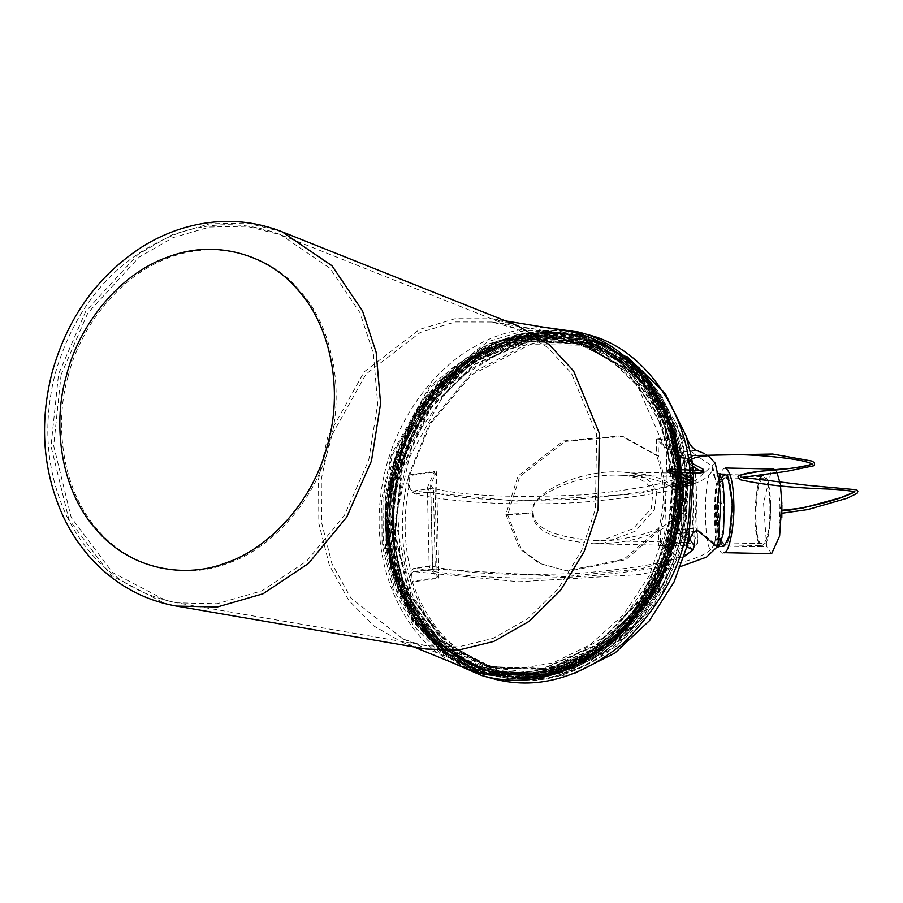 <?xml version="1.0" encoding="UTF-8"?>
<svg xmlns="http://www.w3.org/2000/svg" width="903" height="903" viewBox="0 0 903 903"><rect width="100%" height="100%" fill="white"/><g stroke="black" fill="none" stroke-linecap="round" stroke-linejoin="round"><path stroke-width="0.68" stroke-dasharray="4.51 3.39" d="M493.128 672.317L474.538 665.771L444.513 646.525L420.143 618.792L402.975 584.162L393.979 544.802L402.388 461.557L431.747 403.415C402.275 445.563 389.791 492.169 394.284 543.211L402.919 582.717L419.748 617.584L443.847 645.656L473.669 665.285L493.614 672.453L543.064 674.868L578.371 664.224L611.241 644.008L639.617 615.361L661.831 580.087L682.634 498.4L679.936 456.963L668.604 418.473L649.223 385.31L623.047 359.428L583.236 339.788L556.801 335.397L520.76 338.704L485.656 352.091L453.633 374.858L426.577 405.526L393.663 482.857L394.713 565.571L408.224 602.651L429.41 633.838L456.41 656.752L489.392 671.29L524.869 675.252L560.21 668.942L594.355 652.598L624.865 627.337L667.791 556.417L678.65 473.149L670.873 433.135L654.777 397.455L631.265 368.322L601.827 347.429L579.726 338.794L532.398 335.047L496.639 344.291L463.058 363.232L433.722 390.807L410.346 425.245L386.811 506.199L388.076 547.76L398.031 586.69L416.148 620.587L441.24 647.44L486.604 670.466C582.209 700.841 691.822 582.491 674.609 466.795L671.595 448.644L664.845 425.606L657.994 409.759L647.609 391.97L638.105 379.531L622.607 364.202L605.078 351.922L589.648 344.37L572.457 338.952L552.467 336.097L535.332 336.3L514.123 339.855L498.366 344.935L480.825 353.208L461.58 365.839L444.976 380.389C398.325 422.22 374.756 510.172 394.34 569.353L399.803 586.047L409.669 606.771L423.067 626.355L434.433 638.692L448.114 650.036L466.343 660.804L482.281 667.069L502.903 671.527L520.873 672.385L537.409 670.839L558.72 665.601L577.254 657.903L591.725 649.629L610.496 635.486L622.144 624.391L637.157 606.602C594.558 661.233 544.204 682.476 486.119 670.331L441.939 648.252L416.588 621.738L398.144 588.101L387.839 549.329L386.202 507.825L409.025 426.679L432.119 391.992L461.241 364.101L494.686 344.765L530.388 335.092L579.241 338.659L599.987 346.617L629.651 367.126L653.445 395.943L669.868 431.397L678.018 471.276L667.893 554.589L625.553 625.96L595.246 651.571L561.214 668.31L525.523 675.06L487.462 670.748L456.557 657.023L429.975 634.854L408.483 603.96L394.622 567.084L392.839 484.482L425.087 406.824L451.895 375.862L483.737 352.734L518.762 338.93L554.803 335.182L582.751 339.652L621.332 358.389L647.767 383.922L667.464 416.814L679.146 455.123L682.216 496.492L662.125 578.349L612.065 642.823L579.342 663.423L544.091 674.485L493.128 672.317M431.747 403.404L443.463 389.114L460.823 372.442L477.856 359.947L491.198 352.339L507.17 345.443L528.424 339.686L546.315 337.688L567.49 338.681L584.58 342.305L600.518 348.253L618.95 358.717L634.312 371.167L647.88 386.202L658.75 402.422L669.01 423.812L674.564 440.653L640.238 378.583L584.049 343.93L528.718 341.661L474.831 364.417L430.528 408.709L402.524 467.799L395.085 532.702L409.285 593.485L442.921 640.904L490.837 667.757L547.658 669.541L600.676 646.006L643.941 601.285L670.918 542.127L677.532 477.439L662.734 416.926L628.702 369.733L580.561 342.959L525.241 340.679L471.332 363.401L427.017 407.693L399.036 466.806L391.586 531.686L405.763 592.481L439.389 639.922L489.437 667.351L544.159 668.536L597.154 644.99L640.43 600.292L667.43 541.134L674.033 476.412L659.201 415.911L625.169 368.74L577.017 341.966L538.414 337.677L499.257 345.984L462.483 366.2L430.9 396.868L406.824 435.596L392.128 479.504L387.85 525.23L394.34 569.353M674.564 440.653C694.147 499.833 670.579 587.785 623.928 629.617L651.323 594.998L670.444 553.866L679.891 509.224L678.921 464.368L667.656 422.548L646.83 386.89L618.058 359.947L583.349 343.75L528.029 341.469L474.131 364.202L429.828 408.506L401.846 467.607L394.408 532.499L408.596 593.282L442.21 640.724L492.248 668.152L546.97 669.326L599.976 645.792L643.241 601.093L670.24 541.935L676.855 477.236L662.034 416.723L628.003 369.541L579.861 342.768L524.541 340.465L470.632 363.198L426.329 407.513L398.347 466.603L390.886 531.495L405.063 592.3L438.7 639.742L486.627 666.572L543.459 668.322L596.465 644.81L639.753 600.1L666.741 540.931L673.322 476.22L658.501 415.73L624.481 368.537L576.34 341.752L542.568 337.338L508.107 342.576L444.976 380.389M623.928 629.628L610.823 641.446L591.916 654.607L576.396 662.61L559.95 668.705L543.809 672.464L522.51 674.123L504.675 672.633L484.279 667.52L466.275 659.495L448.249 647.383L437.447 637.653L423.609 621.343L412.874 604.096L404.488 585.505L397.433 561.824L394.284 543.211M417.186 643.715L402.986 638.997L350.906 598.057L331.909 563.653L321.592 522.623L321.287 479.211L330.261 437.955L366.121 373.977L420.313 332.439L455.214 321.919L492 322.01L516.584 328.85L547.353 347.147L571.351 373.108L596.635 434.309L595.393 509.213L581.724 550.288L558.562 588.271L527.826 618.634L493.094 638.353L458.374 646.887L426.78 645.792L417.186 643.715M484.922 665.184L516.809 668.965L552.839 662.971L589.873 644.911L623.454 614.808L649.268 575.595L664.789 532.33L666.843 452.9L637.608 385.976L609.48 358.931L573.913 341.966L533.481 337.846L494.167 347.023L460.033 366.415L433.158 391.733L395.39 460.993L387.06 505.68L389.475 552.004L403.031 594.479L425.595 628.477L453.464 651.763L484.922 665.184M495.454 668.152L527.341 671.945L563.382 665.94L600.405 647.88L633.985 617.776L659.811 578.563L675.32 535.298L677.374 455.868L648.14 388.945L620.022 361.9L584.444 344.935L544.024 340.815L504.698 349.992L470.565 369.383L443.689 394.701L405.921 463.961L397.591 508.649L400.006 554.973L413.563 597.447L436.126 631.457L463.995 654.731L495.454 668.152M483.455 670.658L468.578 665.703L439.987 649.268L414.003 622.799L394.092 586.736L383.278 543.753L382.962 498.253L392.353 455.022L429.941 387.963L486.74 344.438L523.3 333.41L561.858 333.512C622.754 342.045 664.055 401.056 671.516 451.195C681.663 496.966 670.173 569.003 626.671 618.578C584.185 669.349 522.566 682.623 483.455 670.658M517.701 325.769L492.632 318.782L455.112 318.691L419.523 329.426L364.248 371.788L327.676 437.041L318.522 479.109L318.838 523.39L329.358 565.233L348.739 600.326L374.023 626.084L401.858 642.078L416.328 646.898L426.114 649.02M637.157 606.602C666.628 564.443 679.112 517.848 674.609 466.795M679.237 476.05L679.056 473.24M678.977 472.077L678.763 469.436M564.296 330.577L524.959 330.475L487.654 341.729L429.715 386.134L391.371 454.536L381.777 498.637L382.104 545.062L393.132 588.914L413.45 625.7L439.964 652.7L469.131 669.473M683.605 499.98L673.965 429.772L639.809 373.255L587.243 340.6L584.083 339.663L525.681 337.666L485.092 352.712L448.667 380.084L419.342 417.581L399.465 462.178L390.627 510.274L393.539 557.975L407.93 601.454L432.65 637.179L446.172 649.573L465.677 662.283L488.636 671.403L524.824 675.839L585.866 658.705L637.766 613.961L671.155 549.622L679.959 501.481L677.036 453.622L662.61 409.906L647.124 384.825L604.649 348.366L580.573 338.681L565.775 335.498L524.304 336.266L483.579 350.635L446.872 377.42L417.118 414.477L396.71 458.792L387.297 506.797L389.588 554.623L410.425 611.466L427.65 634.595L442.673 648.568L479.008 668.525L485.114 670.432L522.905 674.778C568.213 674.293 609.604 647.846 647.079 595.449C677.893 537.782 685.772 484.821 670.715 436.567L677.916 489.415L677.002 507.644L657.215 578.134L614.943 635.351L572.987 663.22L557.851 669.021L530.366 674.665L486.209 670.726L476.649 667.599L441.262 646.853L413.292 614.661L395.006 573.586L387.895 526.968L392.545 478.567L408.585 432.277L434.749 391.846L468.939 360.534L508.4 340.871L549.961 334.449L581.656 338.986L590.302 341.774L626.163 362.284L654.675 394.306L678.875 458.103L677.25 530.388L650.16 598.17L602.504 649.257L563.449 669.326L522.216 676.189L489.719 671.719L482.123 669.304L446.432 649.212L418.01 617.539L399.182 576.848L392.026 506.222L411.012 435.528L452.764 377.477L493.23 349.371C541.958 326.683 587.006 330.329 628.364 360.297C667.407 393.889 685.828 440.45 683.605 499.98L680.038 451.263L662.012 402.603L628.793 362.848L584.805 339.878L536.517 336.334L493.23 349.371M676.133 526.562C683.413 489.155 680.952 453.757 668.751 420.358L680.659 501.65L658.016 583.586L606.184 647.101L572.897 667.069L537.251 677.498L485.261 674.293L474.617 670.76L446.669 655.601L441.894 651.977L412.694 619.989L391.315 572.321L384.813 517.611L393.866 461.568L417.547 410.041L453.408 368.424L497.734 341.074L545.897 330.837L582.706 335.453L592.887 338.806L633.838 364.123L657.948 393.019L674.868 428.485L683.481 510.703L657.723 591.657L633.556 625.644L603.655 652.576L569.77 670.794L533.91 679.304L488.771 675.286L464.752 665.669L445.405 652.971L412.321 614.83L396.462 578.879L388.854 538.639L399.882 454.819L442.888 382.861L473.544 356.798L507.971 339.505L544.182 332.078L580.042 334.855L586.228 336.424L613.43 347.768L642.417 370.004L675.771 422.344C694.023 465.18 694.249 540.163 656.56 599.378C620.135 659.596 557.659 684.959 515.76 680.219C572.592 681.212 619.097 653.93 655.273 598.362C704.882 521.674 692.116 407.614 628.364 360.297L628.364 360.297C645.645 373.729 659.382 391.022 669.575 412.208L661.922 397.839L642.259 372.047L604.536 344.619L585.065 337.304L560.255 332.993L513.739 338.286L469.526 359.981L431.927 395.965L404.623 442.684L390.243 495.578L390.198 549.442L398.178 583.282L431.634 639.437L445.145 651.785L469.041 666.719L488.241 673.943L512.972 678.209L559.138 672.78L622.675 634.493L667.148 567.998L682.803 487.801L666.154 411.373L646.559 379.926L620.779 355.364L581.555 336.322L556.519 331.977L521.595 334.449L487.338 346.289L428.259 395.164L392.105 467.935L386.71 548.708L413.19 619.853L441.646 650.781L465.711 665.827L484.73 672.949L532.77 676.607L567.186 667.712L599.671 649.81L543.877 674.676L484.279 672.837L441.014 650.611L416.418 625.248L396.428 589.298L385.096 544.001L385.604 493.456L398.663 443.847L421.938 401.101L451.173 368.796L482.089 347.531L527.42 332.485L579.376 335.702L629.346 363.604L664.563 412.953L679.237 471.49L676.144 526.562L656.853 582.966L605.36 646.085L572.276 665.917L536.867 676.268L485.216 673.096L474.639 669.586L446.883 654.528L442.131 650.928L413.122 619.131L391.891 571.791L385.423 517.43L394.419 461.749L417.954 410.56L453.588 369.214L497.621 342.034L545.468 331.864L582.04 336.447L592.165 339.788L632.845 364.936L656.797 393.652L673.604 428.891L682.16 510.567L656.583 591.002L602.865 651.526L569.195 669.62L533.571 678.085L488.726 674.078L464.864 664.529L445.642 651.921C393.855 612.392 374.293 527.329 400.424 455.056C426.34 376.212 502.734 322.055 571.091 334.291C592.221 337.891 611.32 346.571 628.364 360.297L628.533 360.444M669.575 412.208L684.429 464.165L683.063 524.033L664.269 581.724L632.597 627.901L602.47 653.862L566.599 671.866L527.973 679.067L490.431 674.564L447.154 652.35C394.634 616.456 373.481 515.523 404.172 447.188C427.92 375.806 510.037 320.26 571.08 334.291M668.751 420.358C687.002 463.205 687.228 538.177 649.539 597.391C613.126 657.61 550.638 682.973 508.75 678.232C540.694 679.79 571.001 670.319 599.671 649.81M515.76 680.219L550.649 677.758L584.884 665.85L643.907 616.647L679.891 543.335L684.959 461.884L662.373 397.038L642.586 371.077L604.615 343.467L585.031 336.097L560.052 331.762L513.231 337.09L468.736 358.931L430.889 395.142L403.404 442.177L388.933 495.408L388.888 549.634L396.925 583.688L430.596 640.204L444.208 652.643L468.251 667.678L487.575 674.947L512.475 679.248L558.946 673.773L622.901 635.238L667.667 568.314L683.413 487.597L666.662 410.662L646.932 379.012L620.993 354.292L581.509 335.126L556.316 330.746L521.166 333.23L486.683 345.16L427.221 394.34L390.83 467.596L385.4 548.889L412.061 620.508L440.709 651.639L464.932 666.786L484.064 673.954L508.75 678.232M723.709 546.484C719.307 543.64 716.903 533.91 716.508 517.306C716.124 501.21 717.896 487.913 721.824 477.405M723.63 475.249C718.291 475.633 714.183 518.694 718.054 533.854C719.206 541.145 721.091 545.22 723.698 546.101C734.32 546.789 735.166 475.396 725.199 474.572L723.63 475.249M719.623 474.075L715.424 487.225L714.126 517.25L715.853 538.109L719.273 546.394M718.359 541.224L718.991 480.238L717.038 472.924L717.727 473.522M715.221 463.171L695.434 480.622L637.247 493.952L517.058 501.131L413.066 491.04C408.427 488.974 406.903 483.873 408.506 475.768C399.532 512.656 400.368 548.121 411 582.175L410.086 577.593L410.526 573.969L413.281 571.565L518.943 581.746L639.143 574.568L680.794 566.441M707.963 455.484L703.798 453.295M709.047 475.102L712.23 471.084L715.752 480.78L717.535 502.565L715.323 539.576L713.968 545.243L710.785 549.261C704.769 548.753 703.403 490.205 709.047 475.091C698.685 486.638 656.526 495.668 582.559 502.192C510.974 506.978 442.842 501.097 415.346 493.952L411.858 491.751L409.59 487.394L409.669 474.854L430.562 423.71L471.332 374.993L529.892 344.619L592.774 345.217L625.407 360.071L651.176 382.353L681.313 435.675L685.828 445.484L693.944 453.769L680.173 456.128C691.021 460.112 696.224 464.458 695.773 469.176L691.066 475.802C679.948 485.882 642.191 493.659 577.773 499.133C510.376 501.91 461.41 499.562 430.878 492.09L429.93 491.853L427.333 487.778L429.185 566.847L430.065 565.82L432.616 566.249C463.149 573.721 512.114 576.069 579.512 573.292C643.929 567.829 681.686 560.052 692.804 549.972L697.556 542.568L695.852 470.17C694.825 475.61 694.035 510.601 697.511 540.728M710.785 549.261C700.423 560.797 658.264 569.827 584.297 576.362C512.723 581.137 444.581 575.256 417.084 568.111L413.653 568.416L411.554 571.012L412.163 581.261C421.769 609.976 437.312 632.958 458.803 650.194L500.702 671.719L557.952 673.593L615.823 646.943L659.98 598.113L689.034 530.987L692.398 528.221L695.682 527.939L714.533 543.595L713.968 545.254M680.659 506.391C675.365 596.082 600.461 676.358 524.699 673.92L492.801 669.484L450.902 647.97L411.249 596.77L395.458 519.846L413.292 439.738L454.367 380.874L513.367 344.867L548.934 338.614L584.873 342.993L615.846 356.787L641.649 378.323L673.582 433.982L654.043 394.08L625.079 363.345L589.049 344.28L584.376 342.858L548.877 338.422L507.825 346.255L488.907 354.687C398.991 397.478 362.713 543.493 421.43 621.986C437.289 644.302 457.223 660.059 481.209 669.281C566.824 704.848 675.794 616.139 680.659 506.391L678.559 457.358L661.606 407.546L628.578 366.437L584.004 342.745L533.447 339.686L488.907 354.687M712.23 471.084L712.727 466.58L693.944 453.769M712.727 466.58L715.752 480.78L714.205 474.594L719.556 477.36L715.944 489.313L714.849 516.618L716.361 535.581L719.24 543.109L722.851 531.145L723.913 503.84L722.423 484.855L719.556 477.36L725.143 477.473C719.826 481.75 717.196 494.821 717.23 516.674C717.592 531.765 719.781 540.615 723.777 543.2C733.247 548.132 733.981 472.766 725.143 477.473M723.777 543.2L719.251 543.109L713.675 545.773L715.323 539.588L714.533 543.595M533.176 512.836C533.639 527.939 553.821 537.15 593.745 540.491L593.768 540.491C614.446 540.445 631.739 538.075 645.645 533.368C667.475 526.844 679.677 516.708 682.262 502.971C679.045 489.629 666.403 481.141 644.336 477.518L621.682 475.317C577.277 472.517 527.194 497.124 533.176 512.836L505.906 514.36L518.006 476.062L563.427 440.924L621.061 435.878L656.695 455.563L656.312 439.276C665.477 447.956 673.164 453.487 679.361 455.88M677.306 515.839C679.936 492.688 683.142 479.628 686.923 476.682L685.693 486.175L685.117 509.506L688.041 532.736L686.867 542.432C682.318 541.168 679.135 532.307 677.306 515.839C682.803 516.11 684.688 516.798 682.95 517.916C684.282 535.039 687.567 545.728 692.793 549.961M697.511 540.807L697.511 543.346C697.963 538.628 692.77 534.271 681.912 530.298L695.682 527.939M691.066 475.802C686.178 486.469 683.469 500.51 682.95 517.916L683.718 517.227C683.864 487.248 695.671 468.42 692.872 474.007L686.923 476.682L621.682 475.317L627.269 475.712L638.692 478.511L646.198 482.62L652.903 490.927L651.402 508.389L633.274 528.571L603.306 539.949L593.745 540.491M409.669 474.854L434.67 471.242L427.333 487.778M434.67 471.242L437.165 577.66L429.185 566.847M683.808 542.082L658.818 545.694L658.434 529.406C665.579 504.021 665.003 479.414 656.695 455.563M658.818 545.694L678.774 529.948L681.099 530.038M443.429 378.583C523.909 293.306 659.246 340.036 672.6 458.272L671.516 524.835L644.877 593.711L596.646 645.498L541.619 669.371C438.339 695.592 353.604 567.569 397.015 453.374C407.253 424.297 422.728 399.374 443.429 378.571L415.335 414.138L395.706 456.252L385.987 501.865L386.845 547.636L398.223 590.246L419.285 626.558L448.464 653.964L483.658 670.432L518.356 674.891L553.787 669.236L587.819 653.772L618.453 629.447C538.233 714.521 402.727 668.31 389.283 549.746L387.252 530.129L396.914 458.622L431.047 395.424L483.444 352.114L544.532 336.672L577.175 341.142L603.159 351.922L648.614 395.096L672.6 458.272M522.905 674.778C573.777 671.663 615.564 645.532 648.252 596.375C677.995 544.904 685.49 491.627 670.715 436.567M655.273 598.35C689.181 540.953 696.01 482.292 675.771 422.344M628.364 360.297C578.484 319.515 502.711 326.276 451.353 376.02C386.044 434.648 369.35 550.762 416.26 618.521C455.97 682.262 540.321 696.766 602.628 650.566C659.483 611.421 692.601 528.695 679.79 457.471C668.897 385.615 613.171 332.09 549.577 332.552C478.861 330.08 407.05 395.932 390.559 478.15C371.257 559.837 409.77 646.187 475.531 669.1C534.745 692.703 609.525 661.278 648.252 596.375M673.582 433.982C645.51 332.485 523.571 303.984 450.45 380.558C429.749 401.35 414.274 426.284 404.036 455.349C365.196 559.386 430.878 678.819 524.699 673.92M541.619 669.371L558.618 664.868L614.729 630.373L655.578 572.728L673.627 502.497L665.522 432.548L632.71 375.693L581.148 342.372L576.238 340.871L520.263 338.659L465.226 362.532L416.994 414.319L390.356 483.195L389.283 549.746M450.45 380.558C386.676 440.72 372.883 556.508 421.43 621.986M520.263 338.659C623.239 312.449 708.358 440.122 664.868 554.656C654.63 583.722 639.155 608.656 618.453 629.447M397.015 453.374L385.333 522.724L397.963 588.993L432.785 641.141L483.94 670.511L537.703 673.186L590.483 652.372L634.933 610.947L664.868 554.656M676.584 516.471C679.237 490.995 682.702 476.637 686.991 473.386L685.84 509.518L688.504 535.061L686.799 545.717C681.889 544.328 678.48 534.587 676.584 516.471M694.181 544.678L692.567 470.249L691.055 469.278C685.501 476.649 681.81 492.79 679.97 517.724L687.206 547.026M414.962 571.655L435.28 569.025L433.395 488.41C464.334 496.108 514.913 498.219 585.133 494.742C650.815 488.128 686.122 479.628 691.055 469.278L692.454 465.259L677.148 453.261L679.045 533.876L678.401 533.662L694.926 531.28M689.497 538.956L679.045 533.876M435.28 569.025L564.725 576.667L640.848 568.845L684.372 556.395M532.454 513.468C532.951 530.072 553.358 540.175 593.677 543.775L593.7 543.775C614.582 543.685 632.044 541.044 646.074 535.84C668.107 528.616 680.41 517.453 682.984 502.339C679.711 487.665 666.922 478.353 644.629 474.402L621.749 472.032C576.904 469.041 526.381 496.198 532.454 513.468L507.667 514.857L519.767 476.558L565.188 441.42L622.822 436.375L658.456 456.06L658.073 439.772C665.398 446.714 671.55 451.139 676.505 453.046L677.148 453.261M688.492 542.161L660.567 546.191L660.183 529.903C667.17 504.529 666.595 479.911 658.456 456.06M434.524 568.834L432.537 569.511L438.914 578.157L411 582.175C420.73 611.895 436.68 635.644 458.848 653.433L501.571 675.376L536.506 679.88L573.947 673.638M627.246 356.764L595.427 342.553L530.964 342.034L471.061 373.379L429.568 423.428L408.506 475.768L436.42 471.738L438.914 578.157M660.567 546.191L676.539 533.594L678.401 533.662M433.395 488.41L430.562 484.967L436.42 471.738M404.036 455.349C371.562 541.823 408.687 644.415 481.209 669.281M450.078 650.961C461.907 660.601 476.141 667.915 492.767 672.893C535.547 684.948 578.326 673.536 621.129 638.635C659.619 599.761 680.749 557.998 684.53 513.356C696.258 450.665 658.377 356.99 586.69 340.092C547.771 331.615 513.728 336.627 484.55 355.15C445.642 376.212 402.027 431.95 394.904 499.619C386.27 567.208 416.475 626.456 450.078 650.961M563.337 330.419C532.601 329.369 505.759 336.006 482.778 350.308C442.628 372.036 397.625 429.568 390.265 499.404C381.359 569.161 412.536 630.305 447.211 655.589C459.413 665.534 474.098 673.074 491.266 678.221M690.468 483.116L690.219 477.619M588.192 334.765L583.293 333.489M544.802 327.371C517.566 328.15 493.67 334.889 473.127 347.576C432.977 369.316 387.974 426.848 380.614 496.673C371.709 566.429 402.873 627.574 437.549 652.869L450.473 661.876M680.388 472.156L680.173 469.515M762.177 479.267C754.174 484.098 753.61 547.139 762.234 543.617C771.884 544.238 772.641 479.403 763.599 478.669L762.177 479.267M723.709 478.466L725.132 477.868C734.173 478.601 733.417 543.437 723.766 542.816C715.142 546.338 715.707 483.308 723.709 478.466M762.098 476.05C756.748 476.434 752.65 519.496 756.522 534.655C757.673 541.947 759.558 546.022 762.166 546.902C772.787 547.59 773.623 476.197 763.667 475.373L762.098 476.05M782.032 510.421L781.321 510.229L781.388 512.814L781.321 510.229L782.032 510.421L781.253 512.859L782.732 513.107M672.453 484.301L672.329 486.457L672.453 484.301M723.574 552.67C716.045 559.578 711.801 498.558 718.957 478.443C720.594 472.043 722.716 468.555 725.335 468.002M732.051 503.682C731.667 487.834 729.376 478.545 725.177 475.825C715.221 470.644 714.454 549.792 723.743 544.848C729.319 540.355 732.085 526.63 732.051 503.682M771.659 553.674L766.647 546.484L763.566 502.982L771.568 469.797L773.419 469.007M775.271 469.899L776.964 472.382M780.068 483.218L780.497 485.893M781.208 505.07L782.077 505.556L779.3 497.688C780.7 499.54 779.458 527.397 778.725 525.253L781.829 517.509C779.582 516.2 779.368 512.046 781.208 505.07M770.519 504.484C770.135 488.636 767.843 479.346 763.645 476.626C753.689 471.445 752.921 550.593 762.2 545.649C767.787 541.157 770.552 527.431 770.519 504.484M68.165 376.156C78.821 331.367 116.622 275.957 169.911 257.434C222.894 237.32 275.449 259.861 300.597 291.635C327.71 321.129 346.865 382.646 329.55 444.569C313.589 506.854 266.137 550.943 227.804 563.303C190.048 578.609 133.08 572.491 97.118 529.09C60.095 486.931 54.993 420.301 68.165 376.156M61.111 374.655L53.672 445.721L71.235 517.566L112.536 572.547L165.904 600.45L177.044 602.854L217.138 603.735L262.118 590.754L306.862 560.921L344.404 515.376L368.74 460.124L377.714 403.697L373.345 353.287L359.913 312.596L329.866 268.191L280.844 234.848L246.598 226.235L209.699 227.025L172.936 237.67L139.073 257.152L87.772 313.127L61.111 374.655M282.063 231.789L247.23 223.03L209.71 223.831L172.304 234.667L137.877 254.477L85.683 311.411L58.571 373.989L51.008 446.274L68.865 519.349L110.877 575.267L165.159 603.644L176.491 606.094M693.696 472.946L693.402 470.305M692.996 467.009L692.511 463.645M691.721 458.803L691.224 456.139M409.127 485.385C403.167 515.365 403.844 544.385 411.17 572.446M687.872 532.544C693.831 502.565 693.143 473.544 685.828 445.484M415.346 493.952L429.93 491.853M717.535 502.565L723.913 503.84M680.173 456.128L681.912 530.298M432.616 566.249L430.878 492.09M417.084 568.111L431.668 566.012M658.434 529.406L623.95 559.205L566.474 570.764L539.26 563.337L519.722 548.922L505.906 514.36M437.165 577.66L412.163 581.261M656.312 439.276L681.313 435.675M660.183 529.903L625.711 559.702L568.224 571.26L541.01 563.833L521.471 549.419L507.667 514.857M658.073 439.772L685.998 435.754M696.078 450.225L676.505 453.046M413.066 491.04L432.639 488.218M577.028 341.955L576.328 341.763M580.539 342.948L579.839 342.745M487.327 666.764L486.627 666.572M583.349 343.738L584.049 343.93M490.137 667.565L490.837 667.757M426.792 645.803L177.056 602.854C127.346 592.932 90.526 563.957 66.608 515.929C46.132 471.276 42.396 423.62 55.388 372.962C76.055 302.923 117.559 256.136 179.889 232.59C214.35 221.393 247.998 222.149 280.833 234.836L516.211 328.703M573.8 341.932L584.343 344.901M482.812 664.608L493.343 667.577M402.986 638.997L468.578 665.692M492.361 322.066L562.23 333.568M492.993 318.849L505.533 320.904M401.846 642.078L413.608 646.864M584.083 339.675L584.805 339.878M486.209 670.726L485.125 670.421M488.241 673.954L485.216 673.096M581.555 336.311L579.354 335.69M485.261 674.293L484.064 673.965M585.031 336.097L586.216 336.435M717.185 546.902L716.474 547.489L718.551 540.186M592.774 345.217L584.873 342.993M492.801 669.484L500.702 671.719M593.768 540.491L686.867 542.432M686.89 542.432L690.253 543.561C691.924 544.667 686.066 544.193 683.718 517.227M582.706 335.442L581.521 335.115M488.771 675.286L487.575 674.947M693.843 527.781L678.774 529.948M430.065 565.82L414.996 567.987M490.431 674.564L488.726 674.09M585.065 337.304L582.04 336.447M488.636 671.414L489.719 671.719M580.573 338.681L581.656 338.986M577.175 341.142L576.238 340.871M686.822 545.717L688.131 546.067C689.655 547.331 682.589 544.961 680.433 517.306C683.323 489.437 686.585 474.357 690.208 472.1L686.991 473.386L621.749 472.032L627.258 472.404L638.41 474.899L647.564 479.549L651.785 483.252L656.752 492.203L654.382 509.777L635.125 531.28L603.735 543.2L593.677 543.775M694.226 540.807C691.687 522.329 690.942 475.113 692.567 470.237L692.454 465.259M694.339 545.875L694.226 540.886M593.7 543.775L686.799 545.717M676.539 533.594L696.495 530.716M433.237 568.687L413.281 571.554M430.562 484.967L432.537 569.511M492.79 672.904L501.571 675.376M586.645 340.081L595.427 342.553M762.245 543.617L723.777 542.816M763.599 478.669L725.132 477.868M762.177 546.902L723.709 546.101M763.667 475.373L725.199 474.572M741.374 477.236L740.742 476.852M702.365 470.271L700.028 470.486M682.262 482.642L672.092 483.839M781.705 510.263L782.799 510.466L781.705 510.263M669.586 470.102L677.442 472.743M672.317 486.457L682.77 485.227M725.177 475.825L763.645 476.626M723.743 544.848L762.2 545.649"/><path stroke-width="1.35" d="M176.491 606.094L217.273 606.997L263.01 593.779L308.521 563.438L346.707 517.114L371.46 460.925L380.592 403.528L376.145 352.26L362.487 310.869L331.932 265.708L282.063 231.789C258.721 222.589 234.464 219.519 209.27 222.578C185.916 225.558 163.782 233.482 142.9 246.327C97.896 275.302 67.669 317.224 52.216 372.104C39.01 423.518 42.825 471.942 63.639 517.351C74.61 540.22 89.487 559.375 108.258 574.827C128.452 591.217 151.196 601.646 176.491 606.094L426.126 649.02L458.34 650.126L493.749 641.435L529.169 621.32L560.526 590.348L584.151 551.598L598.091 509.71L599.355 433.316L573.563 370.907L549.08 344.427L517.701 325.769M413.608 646.864L469.12 669.473L484.313 674.53L549.453 674.078L585.415 659.134L619.368 633.217L647.575 598.046L667.283 557.298L679.237 476.05M679.056 473.24L678.977 472.077M678.763 469.436C676.2 412.434 634.595 341.165 564.296 330.577M721.824 477.405L725.211 474.188L727.716 476.141L732.412 503.366L729.15 537.567L723.709 546.484L719.183 546.394L723.371 533.244L724.635 503.208L722.931 482.315L719.623 474.075L717.038 472.924M707.963 455.484L715.221 463.171L718.991 480.238L720.808 502.44L718.359 541.224M703.798 453.295L696.078 450.225C692.014 448.069 688.662 443.238 685.998 435.754L665.139 393.302L627.246 356.764M680.794 566.441L706.552 557.117L717.185 546.891L697.963 530.84L695.333 531.066L692.646 533.289L688.492 542.161L693.696 472.946M687.206 547.026L692.962 549.893L694.181 544.678M684.372 556.395L692.951 549.893L694.339 545.875L689.497 538.956M573.947 673.638L614.887 653.072L649.302 620.824L673.999 582.051L688.492 542.161M450.473 661.876L481.615 675.5L491.288 678.221C535.411 690.66 579.568 678.875 623.736 642.868C663.457 602.741 685.264 559.646 689.17 513.581L690.468 483.116M690.219 477.619C689.17 417.717 647.564 349.201 588.192 334.765M583.293 333.489L563.337 330.419M481.615 675.5C525.749 687.939 569.906 676.155 614.074 640.137C653.795 600.021 675.613 556.925 679.507 510.85L680.388 472.156M680.173 469.515C677.363 410.865 635.926 346.097 578.53 332.044L544.802 327.371M775.271 469.899L773.419 469.007L725.335 468.002C730.493 471.332 733.304 482.721 733.767 502.181C734.952 522.284 729.274 555.21 723.574 552.67L771.659 553.674L779.616 536.089L781.851 503.174L780.497 485.893M776.964 472.382L780.068 483.218M781.885 505.138L781.829 517.509M66.416 375.671C77.06 330.87 114.862 275.471 168.15 256.937C221.145 236.823 273.699 259.364 298.848 291.15C325.96 320.633 345.115 382.15 327.789 444.073C311.828 506.357 264.376 550.446 226.055 562.806C188.287 578.112 131.33 571.994 95.357 528.594C58.334 486.435 53.232 419.805 66.416 375.671M693.402 470.305L692.996 467.009M692.511 463.645L691.721 458.803M691.224 456.139L685.998 435.754M694.926 531.28L697.963 530.84M282.052 231.789L517.329 325.611M505.533 320.904L564.668 330.633M719.172 546.394L716.474 547.489M719.623 474.075L725.211 474.188M717.185 546.891L718.551 540.175M686.822 545.717L688.131 546.067L687.612 545.536M578.496 332.033L588.146 334.753M782.732 513.107L807.88 509.563L847.319 498.185L857.06 493.377L857.85 491.413L856.823 489.798L807.553 485.317L741.374 477.236M740.742 476.852L740.72 477.608L786.355 471.411L813.817 465.756L814.608 464.029L814.122 462.596L812.215 461.117L772.584 454.028L692.838 455.518L687.364 459.288L687.601 462.573L697.387 469.221L702.082 471.659L702.365 470.271M700.028 470.486L670.624 469.176L667.407 470.328L667.983 472.179L689.745 480.407M689.644 480.52L682.262 482.642M781.705 510.263L802.869 508.005L840.84 497.643L854.904 491.796C840.896 499.032 818.299 505.285 787.145 510.522L781.705 510.263M854.927 491.785L854.769 491.672C846.19 490.171 835.354 489.223 822.249 488.828C789.245 487.552 762.121 484.572 740.878 479.899C737.796 477.585 737.198 476.141 739.072 475.554C751.398 472.235 767.494 469.944 787.36 468.657C799.46 467.506 807.621 465.937 811.865 463.973L810.476 464.706C799.403 467.393 785.17 469.368 767.787 470.644C755.122 471.479 745.551 473.116 739.083 475.554M812.023 463.826L812.011 464.176C812.847 465.056 813.626 462.81 795.769 459.571C770.936 455.744 725.707 451.681 695.502 457.471L690.219 459.785L691.664 463.047L703.516 469.436M682.77 485.227L691.675 482.202L692.341 480.385L690.727 477.958C681.517 473.104 664.236 468.905 669.586 470.102L669.304 471.919L698.606 473.116L703.922 472.382L703.539 469.458L691.732 463.104M677.442 472.743L690.693 477.947"/></g></svg>

